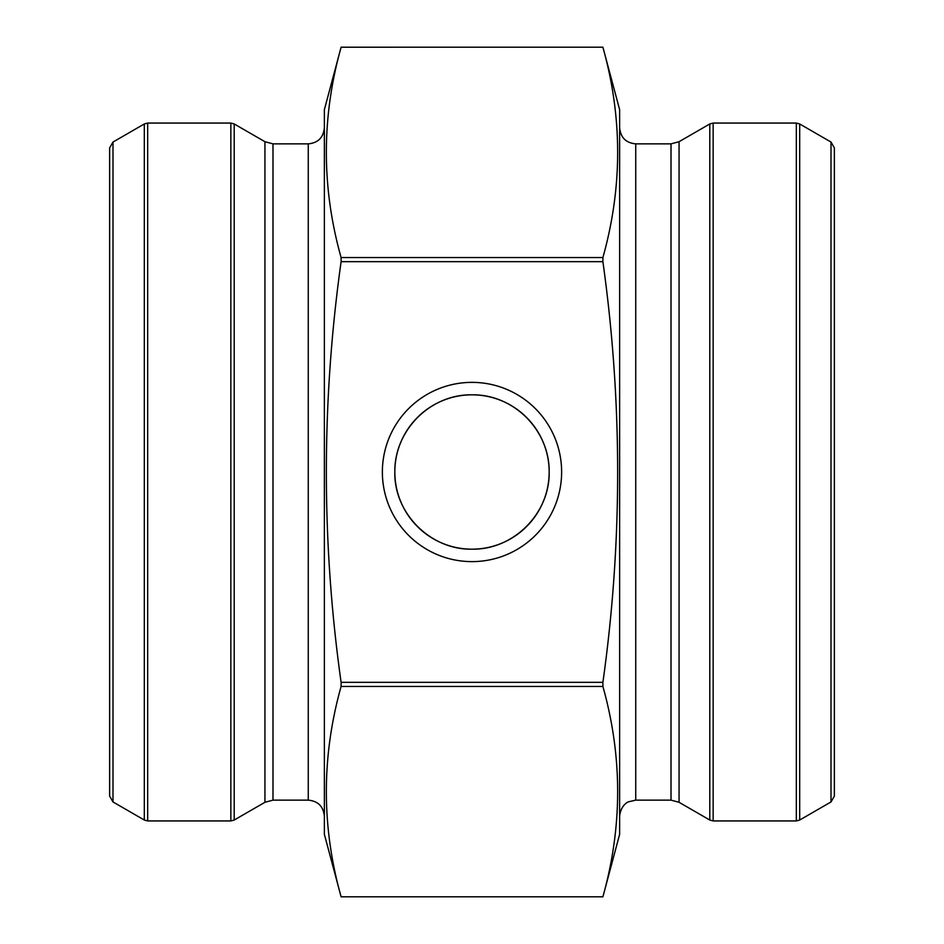 <?xml version="1.0" encoding="UTF-8"?>
<svg xmlns="http://www.w3.org/2000/svg" width="944" height="944" viewBox="0 0 944 944"><rect width="100%" height="100%" fill="white"/><g stroke="black" fill="none" stroke-linecap="round" stroke-linejoin="round"><path stroke-width="1.42" d="M602.897 682.335C622.556 542.54 622.556 402.321 602.897 261.665L602.897 257.547C622.568 187.431 622.568 117.316 602.897 47.212L619.63 109.646L619.63 834.354L602.897 896.8L341.103 896.8C321.432 826.684 321.432 756.569 341.103 686.453L602.897 686.453L602.897 682.335L341.103 682.335L341.103 686.453M602.897 257.547L341.103 257.547C321.432 187.431 321.432 117.316 341.103 47.212L602.897 47.2L341.103 47.212L324.37 109.646L324.37 834.354L341.103 896.8L602.897 896.8C622.568 826.684 622.568 756.569 602.897 686.453M602.897 261.665L341.103 261.665C321.444 402.321 321.444 542.54 341.103 682.335M341.103 257.547L341.103 261.665M472 382.367A89.633 89.633 0 0 1 549.62 516.816A89.633 89.633 0 0 1 394.38 516.816A89.633 89.633 0 0 1 472 382.367M472 394.828C513.807 394.179 549.703 430.417 549.172 471.953C549.939 513.536 513.394 549.951 472.024 549.172C430.688 550.045 393.919 513.394 394.828 471.988C394.25 430.429 430.275 394.108 472 394.828A77.172 77.172 0 0 0 405.165 510.586A77.172 77.172 0 0 0 538.835 510.586A77.172 77.172 0 0 0 472 394.828M324.37 127.759C323.414 137.541 318.045 142.91 308.263 143.866L308.263 800.134C318.045 801.09 323.414 806.459 324.37 816.241M308.263 800.134L272.993 800.134L264.934 802.294L234.206 820.041L230.843 820.938L147.677 820.938L144.314 820.041L144.314 123.959L147.677 123.062L147.677 820.938M144.314 123.959L112.997 142.048L112.997 801.952L144.314 820.041M112.997 801.952L109.646 796.146L109.646 147.854L112.997 142.048M619.63 816.241C620.904 804.489 628.645 801.668 628.645 801.775L635.737 800.134L635.737 143.866C625.955 142.91 620.586 137.541 619.63 127.759M635.737 143.866L671.007 143.866L679.066 141.706L709.794 123.959L713.157 123.062L796.323 123.062L799.686 123.959L799.686 820.041L796.323 820.938L796.323 123.062M799.686 820.041L831.003 801.952L831.003 142.048L799.686 123.959M831.003 142.048L834.354 147.854L834.354 796.146L831.003 801.952M308.263 143.866L272.993 143.866L272.993 800.134M272.993 143.866L264.934 141.706L264.934 802.294M264.934 141.706L234.206 123.959L234.206 820.041M230.843 820.938L230.843 123.062L147.677 123.062M635.737 800.134L671.007 800.134L671.007 143.866M671.007 800.134L679.066 802.294L679.066 141.706M679.066 802.294L709.794 820.041L709.794 123.959M713.157 123.062L713.157 820.938L796.323 820.938M230.843 123.062L234.206 123.959M713.157 820.938L709.794 820.041"/></g></svg>
